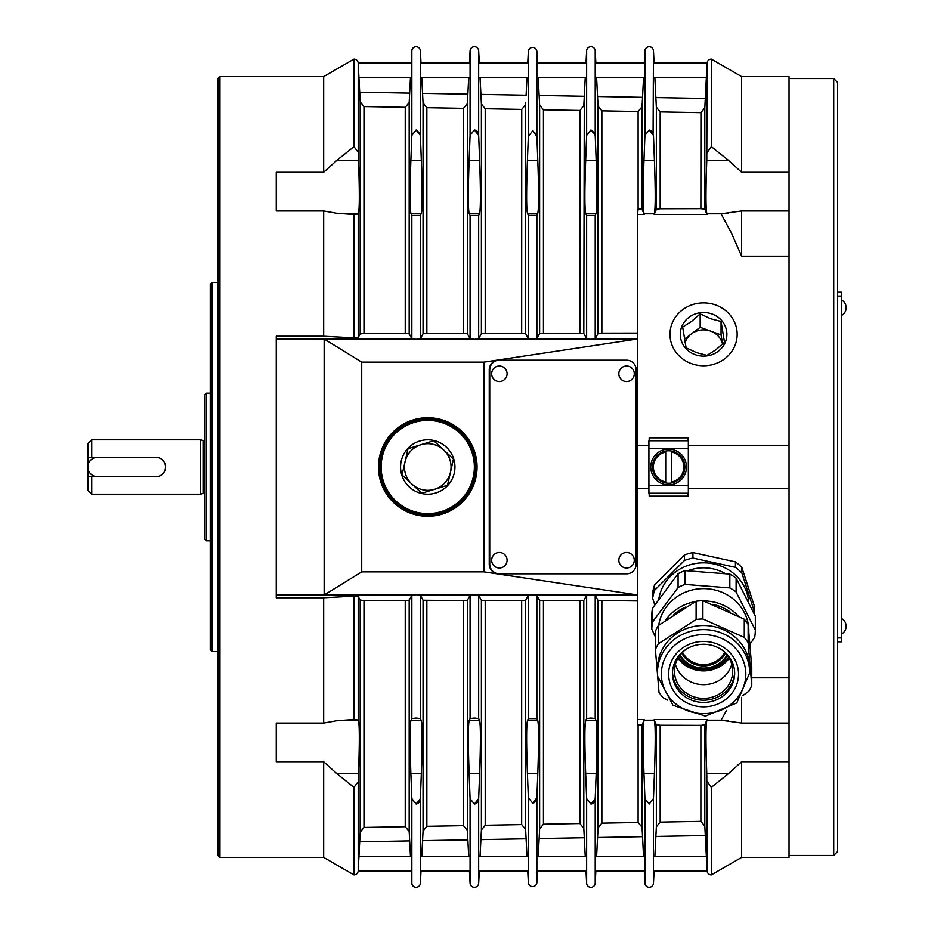<?xml version="1.0" encoding="UTF-8"?>
<svg xmlns="http://www.w3.org/2000/svg" width="934" height="934" viewBox="0 0 934 934"><rect width="100%" height="100%" fill="white"/><g stroke="black" fill="none" stroke-linecap="round" stroke-linejoin="round"><path stroke-width="1.4" d="M415.128 339.054L276.254 339.042L276.254 336.228L323.678 336.228L353.951 337.886L358.212 337.501L360.185 333.893L363.991 333.531L405.309 333.461L409.185 333.823L411.847 338.68L416.109 339.287L420.382 338.68L420.382 215.45L411.847 215.45L410.89 213.279C409.828 208.387 409.828 190.734 410.89 160.298L411.847 135.395L416.109 129.966L420.382 135.395L421.327 160.298C422.401 190.734 422.401 208.387 421.327 213.279L420.382 215.45M463.498 108.332L463.427 333.368L467.374 333.73L467.374 103.627L463.498 108.332M467.374 333.73L470.082 338.68L474.379 339.346L478.675 338.68L478.675 215.45L470.082 215.45L469.137 213.279C468.062 208.387 468.062 190.734 469.137 160.298L470.082 135.383L474.379 129.931L478.675 135.383L479.632 160.298C480.695 190.734 480.695 208.387 479.632 213.279L478.675 215.45M521.744 109.383L521.674 333.263L525.62 333.625L525.62 104.666L521.744 109.383M525.62 333.625L528.352 338.61L536.887 338.61L536.887 215.369L528.352 215.369L527.43 213.279C526.367 208.387 526.367 190.734 527.43 160.298L528.352 136.364L532.613 130.923L536.887 136.364L537.797 160.298C538.86 190.734 538.86 208.387 537.797 213.279L536.887 215.369L537.797 213.279L527.43 213.279M579.932 110.434L579.862 333.169L583.808 333.531L584.287 96.26L583.808 105.705L579.932 110.434M583.808 333.531L586.634 338.68L590.918 339.346L595.215 338.68L595.215 215.45L586.634 215.45L585.676 213.279C584.614 208.387 584.614 190.734 585.676 160.298L586.634 135.383L590.918 129.931L595.215 135.383L596.172 160.298C597.235 190.734 597.235 208.387 596.172 213.279L595.215 215.45M648.908 445.635L637.537 445.635L637.537 214.493L644.18 214.493L643.97 213.279C642.907 208.387 642.907 190.734 643.97 160.298L644.927 135.395L644.927 50.775A4.273 4.273 0 0 1 649.188 46.723A4.273 4.273 0 0 1 653.461 50.775L653.099 133.352M652.749 132.523L652.13 131.531M651.348 130.748L650.718 130.34M411.847 135.395L411.847 50.775A4.273 4.273 0 0 1 416.109 46.723A4.273 4.273 0 0 1 420.382 50.775L420.382 135.395M420.008 133.352L416.167 129.966M470.082 135.383L470.082 50.775A4.296 4.296 0 0 1 474.379 46.7A4.296 4.296 0 0 1 478.675 50.775L478.675 135.383M478.313 133.34L477.963 132.5M477.332 131.507L476.55 130.725M475.908 130.305L474.449 129.931M586.634 135.383L586.634 50.775A4.296 4.296 0 0 1 590.918 46.7A4.296 4.296 0 0 1 595.215 50.775L595.215 135.383M594.853 133.34L590.988 129.931M416.179 804.034L417.626 803.66M418.269 803.252L419.051 802.469M419.67 801.477L420.008 800.648M726.559 710.412L721.071 720.207L741.631 723.056L789.043 723.056L789.043 857.412L741.631 857.412L711.358 874.901A4.273 4.273 0 0 1 707.096 870.99L654.104 870.99L653.461 883.225A4.273 4.273 0 0 1 649.188 887.277A4.273 4.273 0 0 1 644.927 883.225L644.285 870.99L595.857 870.99L595.215 883.225A4.296 4.296 0 0 1 590.918 887.3A4.296 4.296 0 0 1 586.634 883.225L585.992 870.99L537.482 870.99L536.887 882.502A4.273 4.273 0 0 1 532.613 886.553A4.273 4.273 0 0 1 528.352 882.502L527.745 870.99L479.317 870.99L478.675 883.225A4.296 4.296 0 0 1 474.379 887.3A4.296 4.296 0 0 1 470.082 883.225L469.44 870.99L421.024 870.99L420.382 883.225A4.273 4.273 0 0 1 416.109 887.277A4.273 4.273 0 0 1 411.847 883.225L411.847 798.605L410.89 773.702C409.828 743.266 409.828 725.613 410.89 720.721L411.847 718.55L416.109 718.071L420.382 718.55L421.327 720.721C422.401 725.613 422.401 743.266 421.327 773.702L420.382 798.605L416.109 804.034L411.847 798.605M417.089 594.946L473.281 594.946L470.082 595.32L467.374 600.27L463.498 600.632L423.055 600.212L420.382 595.32L416.109 594.713L411.847 595.32L409.185 600.177L405.309 600.539L363.991 600.469L360.185 600.107L358.212 596.499L353.951 596.114L323.678 597.772L276.254 597.772L276.254 339.042M474.449 804.069L475.908 803.695M476.55 803.275L477.332 802.493M477.963 801.5L478.313 800.66M474.379 718.071L478.675 718.55L479.632 720.721C480.695 725.613 480.695 743.266 479.632 773.702L478.675 798.617L474.379 804.069L470.082 798.617L469.137 773.702C468.062 743.266 468.062 725.613 469.137 720.721L470.082 718.55L474.379 718.071M475.476 594.946L589.821 594.946L586.634 595.32L583.808 600.469L579.932 600.831L539.63 600.41L536.887 595.39L532.613 595.005L528.352 595.39L525.62 600.375L485.213 600.667L481.407 600.317L478.675 595.32L473.281 594.946M528.352 136.364L528.352 51.498A4.273 4.273 0 0 1 532.613 47.447A4.273 4.273 0 0 1 536.887 51.498L536.887 136.364M536.513 134.321L532.672 130.935M532.684 803.065L534.131 802.703M534.773 802.283L535.556 801.512M536.174 800.52L536.513 799.679M528.352 595.39L528.352 718.631L536.887 718.631L537.797 720.721C538.86 725.613 538.86 743.266 537.797 773.702L536.887 797.636L532.613 803.077L528.352 797.636L527.43 773.702C526.367 743.266 526.367 725.613 527.43 720.721L528.352 718.631L527.43 720.721L537.797 720.721L536.887 718.631L536.887 595.39M591 804.069L592.46 803.695M593.09 803.275L593.884 802.493M594.503 801.5L594.853 800.66M590.918 718.071L595.215 718.55L596.172 720.721C597.235 725.613 597.235 743.266 596.172 773.702L595.215 798.617L590.918 804.069L586.634 798.617L585.676 773.702C584.614 743.266 584.614 725.613 585.676 720.721L586.634 718.55L590.918 718.071M637.537 600.936L598.052 600.515L595.215 595.32L589.821 594.946M700.944 112.629L700.874 208.644L704.82 209.146L707.003 214.493L707.015 213.793L721.071 213.793L731.112 232.379L741.631 256.185L789.043 256.185L789.043 76.588L741.631 76.588L711.358 59.099A4.273 4.273 0 0 0 707.096 63.01L704.82 107.877L700.944 112.629M409.326 99.658L409.664 93.096L409.185 102.588L405.239 107.293L405.239 333.461M642.218 103.499L642.534 97.311L642.055 106.745L638.109 111.508L638.109 208.796L642.055 209.298L644.18 214.493M405.239 600.539L405.239 826.707L409.185 831.412L410.47 856.595C411.427 875.38 411.427 875.38 410.47 856.595C411.427 875.38 411.427 875.38 410.47 856.595L358.936 856.595L360.185 832.147L363.991 827.442L363.991 600.469M654.209 719.507L707.003 719.507L704.82 724.854L700.944 725.368L660.163 725.263L656.345 724.749L654.419 720.721C655.481 725.613 655.481 743.266 654.419 773.702L653.461 798.605L649.188 804.034L644.927 798.605L643.97 773.702C642.907 743.266 642.907 725.613 643.97 720.721L642.055 724.702L637.537 725.204L637.537 719.507L644.18 719.507M700.874 725.356L700.874 821.36L704.82 826.123L707.085 870.605L706.793 773.702C705.719 743.266 705.719 725.613 706.793 720.721L707.003 719.507M463.427 600.632L463.427 825.656L467.374 830.373L468.716 856.595C469.674 875.38 469.674 875.38 468.716 856.595C469.674 875.38 469.674 875.38 468.716 856.595L421.748 856.595C420.79 875.38 420.79 875.38 421.748 856.595C420.79 875.38 420.79 875.38 421.748 856.595L423.055 831.015L426.861 826.31L426.861 600.574M579.862 600.831L579.862 823.543L583.808 828.295L585.256 856.595C586.213 875.38 586.213 875.38 585.256 856.595C586.213 875.38 586.213 875.38 585.256 856.595L538.217 856.595C537.26 875.38 537.26 875.38 538.217 856.595C537.26 875.38 537.26 875.38 538.217 856.595L539.63 828.937L543.436 824.208L543.436 600.772M521.674 600.737L521.674 824.594L525.62 829.334L527.01 856.595C527.967 875.38 527.967 875.38 527.01 856.595C527.967 875.38 527.967 875.38 527.01 856.595L480.053 856.595C479.095 875.38 479.095 875.38 480.053 856.595C479.095 875.38 479.095 875.38 480.053 856.595L481.407 829.976L485.213 825.259L485.213 600.667M638.109 725.204L638.109 822.492L642.055 827.255L643.549 856.595C644.507 875.38 644.507 875.38 643.549 856.595C644.507 875.38 644.507 875.38 643.549 856.595L596.592 856.595C595.635 875.38 595.635 875.38 596.592 856.595C595.635 875.38 595.635 875.38 596.592 856.595L598.052 827.886L601.87 823.146L601.87 600.866M644.927 135.395L649.188 129.966L653.461 135.395L654.419 160.298C655.481 190.734 655.481 208.387 654.419 213.279L654.209 214.493L707.003 214.493M707.015 213.793L706.793 213.279C705.719 208.387 705.719 190.734 706.793 160.298L707.096 63.01L654.104 63.01L653.461 50.775M707.085 152.546L711.358 146.673L711.358 59.099M711.358 874.901L711.358 787.327L707.085 781.454M707.085 870.605L706.373 856.595L654.839 856.595C653.882 875.38 653.882 875.38 654.839 856.595C653.882 875.38 653.882 875.38 654.839 856.595L656.345 826.847L660.163 822.095L660.163 725.263M358.936 856.595L358.212 870.838A4.273 4.273 0 0 1 353.951 874.901L353.951 787.327L336.882 773.702L323.678 761.724L276.254 761.724L276.254 723.056L323.678 723.056L323.678 597.772M323.678 723.056L336.882 720.721L353.951 719.53L358.212 720.021L358.516 720.721C359.59 725.613 359.59 743.266 358.516 773.702L358.212 781.758L353.951 787.327M353.951 146.673L358.212 152.242L358.516 160.298C359.59 190.734 359.59 208.387 358.516 213.279L358.212 213.979L353.951 214.47L336.882 213.279L323.678 210.944L276.254 210.944L276.254 172.276L323.678 172.276L336.882 160.298L353.951 146.673L353.951 59.099A4.273 4.273 0 0 1 358.212 63.15L358.936 77.405L358.212 63.01L411.205 63.01L411.847 50.775M642.16 829.275L642.113 828.341M422.939 833.467L422.565 840.67L467.852 839.853M539.455 832.334L539.14 838.557L584.287 837.74M481.325 831.587L480.928 839.619L526.099 838.802M583.913 830.314L583.867 829.38M597.994 829.065L597.958 829.929M597.888 831.295L597.573 837.506L642.534 836.689M656.298 828.026L656.252 828.89M656.205 829.789L655.866 836.444L705.287 835.545M477.052 467A49.292 49.292 0 0 0 427.76 417.708A49.292 49.292 0 0 0 378.48 467A49.292 49.292 0 0 0 427.76 516.292A49.292 49.292 0 0 0 477.052 467M473.561 452.803A47.949 47.949 0 0 1 434.94 514.412A47.949 47.949 0 0 1 379.811 467A47.949 47.949 0 0 1 473.561 452.803M219.934 76.588L217.984 78.526L217.984 855.474L219.934 857.412L219.934 76.588L323.678 76.588L353.951 59.099M833.723 855.474L837.6 851.586L837.6 82.414L833.723 78.526L833.723 855.474L789.043 855.474M688.335 488.365L789.043 488.365L789.043 677.815L751.765 677.815M212.158 282.477L210.22 284.415L210.22 649.585L212.158 651.523L212.158 282.477L217.984 282.477M97.288 476.725L87.854 476.725L87.854 467.012A9.714 9.714 0 0 1 97.556 457.298L155.838 457.298A9.714 9.714 0 0 1 162.703 473.877A9.714 9.714 0 0 1 155.838 476.725L97.556 476.725A9.714 9.714 0 0 1 87.854 467.012L87.854 443.697L91.73 439.809L200.506 439.809L203.402 440.579L203.402 493.421L204.394 493.421M200.506 439.809L200.506 494.191L203.402 493.421M91.73 476.725L91.73 494.191L200.506 494.191M87.854 476.725L87.854 490.303L91.73 494.191M87.854 467.012L87.854 467.012A9.714 9.714 0 0 1 97.276 457.298M206.332 393.191L204.394 395.129L204.394 538.871L206.332 540.809L206.332 393.191L210.22 393.191M420.86 444.736A23.303 23.303 0 0 1 450.492 472.149A23.303 23.303 0 0 1 434.66 489.264L447.514 485.283L453.469 459.026L433.715 440.755L408.006 448.717L402.052 474.974L421.818 493.245L434.66 489.264A23.303 23.303 0 0 1 405.029 461.851A23.303 23.303 0 0 1 420.86 444.736M435.816 492.977A27.191 27.191 0 0 1 401.795 475.056A27.191 27.191 0 0 1 419.716 441.023A27.191 27.191 0 0 1 453.737 458.944A27.191 27.191 0 0 1 435.816 492.977M383.244 480.8A46.618 46.618 0 0 1 413.96 422.472A46.618 46.618 0 0 1 472.289 453.2A46.618 46.618 0 0 1 441.572 511.528A46.618 46.618 0 0 1 383.244 480.8M685.077 342.498A19.427 18.166 180 0 1 691.417 333.87A19.427 18.166 180 0 1 710.611 331.103A19.427 18.166 180 0 1 722.542 344.097M695.141 354.651A23.303 21.809 180 0 1 681.855 326.433A23.303 21.809 180 0 1 712.012 313.987A23.303 21.809 180 0 1 725.309 342.218A23.303 21.809 180 0 1 695.141 354.651M710.611 318.751L700.161 313.894L691.417 321.529L682.672 327.04L686.093 347.775L696.554 352.632L707.003 355.364L715.748 349.853L724.492 342.229L721.06 321.483L710.611 318.751M669.55 483.193L669.55 484.851A17.874 17.874 0 0 0 686.49 467A17.874 17.874 0 0 0 668.616 449.126A17.874 17.874 0 0 0 650.753 467A17.874 17.874 0 0 0 667.682 484.851L667.682 483.193M671.534 481.967L671.534 482.96A16.217 16.217 0 0 0 671.534 451.04L671.534 452.033L671.534 451.04A16.217 16.217 0 0 0 652.399 467A16.217 16.217 0 0 0 665.709 482.96L665.709 481.967L665.709 482.96A16.217 16.217 0 0 0 671.534 482.96L671.534 452.033A15.248 15.248 0 0 1 671.534 481.967M755.337 630.041L755.337 616.242L736.12 578.158A51.767 48.428 180 0 0 729.839 574.095L684.984 570.627A51.767 48.428 180 0 0 681.47 572.04A51.767 48.428 180 0 0 678.084 573.686L652.446 608.291A51.767 48.428 180 0 0 651.815 615.413L651.815 629.224A51.767 48.428 0 0 1 652.446 622.102L678.084 587.498A51.767 48.428 0 0 1 684.984 584.439L729.839 587.906A51.767 48.428 0 0 1 736.12 591.969L755.337 630.041A51.767 48.428 0 0 1 754.719 637.175L749.92 644.273M751.765 685.439L751.765 667.191L748.146 624.426A51.86 48.521 180 0 0 744.281 619.184L702.893 600.725A51.86 48.521 180 0 0 699.496 600.877A51.86 48.521 180 0 0 696.11 601.227L658.33 625.535A51.86 48.521 180 0 0 655.399 631.291L655.399 649.539A51.86 48.521 0 0 1 658.33 643.783L696.11 619.476A51.86 48.521 0 0 1 702.893 618.973L744.281 637.42A51.86 48.521 0 0 1 748.146 642.674L751.765 685.439A51.86 48.521 0 0 1 748.834 691.195L742.787 695.655M729.232 658.213A31.079 29.071 0 0 1 677.921 658.213M728.59 657.139A30.11 28.172 0 0 1 678.574 657.139M724.597 652.247A23.303 21.809 0 0 1 704.89 664.599A23.303 21.809 0 0 1 683.816 654.384A23.303 21.809 0 0 1 682.556 652.247M727.026 654.944A26.607 24.891 0 0 1 681.014 656.369A26.607 24.891 0 0 1 680.127 654.944M679.578 655.668A27.658 25.872 180 0 0 680.127 656.52A27.658 25.872 180 0 0 727.574 655.668M681.738 653.088A24.284 22.72 180 0 0 682.987 655.213A24.284 22.72 180 0 0 704.878 665.86A24.284 22.72 180 0 0 725.426 653.088M658.739 625.231A45.252 42.345 0 0 1 696.694 589.12A45.252 42.345 0 0 1 744.503 612.879A45.252 42.345 0 0 1 748.834 630.964L748.834 631.921M675.387 664.261A29.141 27.261 180 0 0 675.889 665.872A29.141 27.261 180 0 0 704.481 684.645A29.141 27.261 180 0 0 731.777 664.261M720.966 649.247A29.141 27.261 0 0 1 731.275 662.65A29.141 27.261 0 0 1 732.711 671.126A29.141 27.261 0 0 1 708.17 698.037A29.141 27.261 0 0 1 675.889 679.602A29.141 27.261 0 0 1 674.441 671.126A29.141 27.261 0 0 1 686.198 649.247M668.732 676.718A34.967 32.713 180 0 0 706.337 706.746A34.967 32.713 180 0 0 738.432 671.569A34.967 32.713 180 0 0 700.827 641.53A34.967 32.713 180 0 0 668.732 676.718M734.556 671.056A31.079 29.071 0 0 1 734.661 673.356A31.079 29.071 0 0 1 704.808 702.403A31.079 29.071 0 0 1 672.597 675.644A31.079 29.071 0 0 1 672.503 673.356A31.079 29.071 0 0 1 702.356 644.297A31.079 29.071 0 0 1 734.556 671.056M672.527 672.235A31.079 29.071 180 0 0 672.597 673.414A31.079 29.071 180 0 0 704.213 700.196A31.079 29.071 180 0 0 734.638 672.235M749.71 672.772L736.798 702.893L705.404 716.144L672.994 705.275L657.594 676.216L657.454 668.651A46.128 43.162 0 0 1 701.761 625.535A46.128 43.162 0 0 1 749.57 665.253A46.128 43.162 0 0 1 749.71 668.651L749.71 672.772A46.128 43.162 180 0 0 749.593 669.666A46.128 43.162 180 0 0 749.57 669.374A46.128 43.162 180 0 0 701.761 629.644A46.128 43.162 180 0 0 657.454 672.772A46.128 43.162 180 0 0 657.571 675.877M667.822 700.196L662.871 697.546A51.86 48.521 0 0 1 659.007 692.292L655.399 649.539M654.757 604.835L652.632 598.274L652.632 592.786A51.475 48.159 0 0 1 654.641 584.754L684.482 554.959A51.475 48.159 0 0 1 692.923 552.566L735.432 561.848A51.475 48.159 0 0 1 741.865 567.487L754.52 606.575L754.52 612.062A51.475 48.159 0 0 1 754.217 613.79M652.632 598.274A51.475 48.159 0 0 1 654.641 590.241L654.641 584.754M654.641 590.241L684.482 560.447L684.482 554.959M684.482 560.447A51.475 48.159 0 0 1 692.923 558.053L692.923 552.566M692.923 558.053L735.432 567.335L735.432 561.848M735.432 567.335A51.475 48.159 0 0 1 741.865 572.974L741.865 567.487M741.865 572.974L754.52 612.062M658.33 625.535L658.33 643.783M696.11 601.227L696.11 619.476M702.893 600.725L702.893 618.973M744.281 619.184L744.281 637.42M748.146 624.426L748.146 642.674M736.12 578.158L736.12 591.969M655.399 636.941L651.815 629.224M652.446 608.291L652.446 622.102M678.084 573.686L678.084 587.498M684.984 570.627L684.984 584.439M729.839 574.095L729.839 587.906M665.709 452.033L665.709 481.967A15.248 15.248 0 0 1 665.709 452.033M669.55 484.851L667.682 484.851M648.908 485.458L648.908 440.778L688.335 440.778L688.335 493.222L648.908 493.222L648.908 485.458L688.335 485.458M649.188 440.778L649.188 437.859L688.043 437.859L688.043 440.778M789.043 488.365L789.043 256.185M688.335 445.635L789.043 445.635M688.043 493.222L688.043 496.141L649.188 496.141L649.188 493.222M637.537 445.635L637.537 488.365L648.908 488.365M637.537 488.365L637.537 719.507M654.197 720.207L644.191 720.207M721.071 720.207L707.015 720.207M721.06 321.483L721.06 334.897L700.161 327.309L684.482 339.089M722.577 344.062L721.06 334.897M700.161 313.894L700.161 327.309M97.159 476.714L87.854 476.714L87.854 457.298L155.838 457.298M164.314 462.272L165.061 463.988M91.73 439.809L91.73 457.298M618.845 560.237A7.764 7.705 -90 0 1 630.415 553.5A7.764 7.705 -90 0 1 630.415 566.961A7.764 7.705 -90 0 1 618.845 560.237M491.669 560.237A7.764 7.705 -90 0 1 503.228 553.5A7.764 7.705 -90 0 1 503.228 566.961A7.764 7.705 -90 0 1 491.669 560.237M499.375 573.826A9.714 9.632 -90 0 1 489.743 564.113L489.743 369.887A9.714 9.632 -90 0 1 499.375 360.174L626.562 360.174A9.714 9.632 -90 0 1 636.194 369.887L636.194 564.113A9.714 9.632 -90 0 1 626.562 573.826L498.884 573.826A9.714 9.632 -90 0 1 489.253 564.113L489.253 369.887A9.714 9.632 -90 0 1 498.884 360.174L626.072 360.174M618.845 373.763A7.764 7.705 -90 0 1 630.415 367.039A7.764 7.705 -90 0 1 630.415 380.5A7.764 7.705 -90 0 1 618.845 373.763M491.669 373.763A7.764 7.705 -90 0 1 503.228 367.039A7.764 7.705 -90 0 1 503.228 380.5A7.764 7.705 -90 0 1 491.669 373.763M637.537 594.958L484.092 571.888L361.727 571.888L324.285 594.946L415.128 594.946M637.537 339.042L592.028 339.054M324.285 339.054L361.727 362.112L484.092 362.112L636.953 339.054M484.092 362.112L484.092 571.888M837.6 641.81L841.487 641.81L841.487 292.19L837.6 292.19M841.487 296.066L837.6 296.066M841.487 637.934L837.6 637.934M789.043 723.056L789.043 677.815M361.727 362.112L361.727 571.888M644.191 213.793L654.197 213.793M789.043 210.944L741.631 210.944L721.071 213.793M741.631 256.185L741.631 210.944M711.358 146.673L728.415 160.298L741.631 172.276L789.043 172.276M741.631 172.276L741.631 76.588M323.678 336.228L323.678 210.944M324.145 339.042L324.145 594.958L276.254 594.958M592.028 594.946L636.953 594.946M589.821 339.054L475.476 339.054M473.281 339.054L417.089 339.054M637.537 333.064L601.87 333.134L601.87 110.854L598.052 106.114L596.592 77.405C595.635 58.62 595.635 58.62 596.592 77.405C595.635 58.62 595.635 58.62 596.592 77.405L643.549 77.405C644.507 58.62 644.507 58.62 643.549 77.405C644.507 58.62 644.507 58.62 643.549 77.405L642.534 97.311L597.573 96.494M595.215 338.68L598.052 333.485L601.87 333.134M463.427 333.368L426.861 333.426L426.861 107.69L423.055 102.985L421.748 77.405C420.79 58.62 420.79 58.62 421.748 77.405C420.79 58.62 420.79 58.62 421.748 77.405L468.716 77.405C469.674 58.62 469.674 58.62 468.716 77.405C469.674 58.62 469.674 58.62 468.716 77.405L467.374 103.627M420.382 338.68L423.055 333.788L426.861 333.426M654.209 214.493L656.345 209.251L660.163 208.737L700.874 208.644M660.163 208.737L660.163 111.905L656.345 107.153L654.839 77.405C653.882 58.62 653.882 58.62 654.839 77.405C653.882 58.62 653.882 58.62 654.839 77.405L706.373 77.405M525.737 102.238L525.62 104.666M527.01 77.405C527.967 58.62 527.967 58.62 527.01 77.405C527.967 58.62 527.967 58.62 527.01 77.405L526.099 95.198L480.928 94.381L480.053 77.405C479.095 58.62 479.095 58.62 480.053 77.405C479.095 58.62 479.095 58.62 480.053 77.405L527.01 77.405M585.256 77.405C586.213 58.62 586.213 58.62 585.256 77.405C586.213 58.62 586.213 58.62 585.256 77.405L584.287 96.26L539.14 95.443L538.217 77.405C537.26 58.62 537.26 58.62 538.217 77.405C537.26 58.62 537.26 58.62 538.217 77.405L585.256 77.405M596.172 213.279L585.676 213.279L586.634 215.45L586.634 338.68M467.49 101.199L467.852 94.147L422.565 93.33M479.632 213.279L469.137 213.279L470.082 215.45L470.082 338.68M409.244 101.409L409.29 100.51M410.47 77.405C411.427 58.62 411.427 58.62 410.47 77.405C411.427 58.62 411.427 58.62 410.47 77.405L409.664 93.096L359.707 92.186L358.936 77.405L410.47 77.405M421.327 213.279L410.89 213.279L411.847 215.45L411.847 338.68M521.674 333.263L481.407 333.683L478.675 338.68M485.213 333.333L485.213 108.741L481.407 104.024L480.928 94.381M579.862 333.169L539.63 333.59L536.887 338.61M543.436 333.228L543.436 109.792L539.63 105.063L539.14 95.443M642.113 105.659L642.16 104.725M358.212 781.758L358.212 870.99L411.205 870.99L411.847 883.225M363.991 333.531L363.991 106.558L360.185 101.853L359.707 92.186M637.537 214.493L638.109 208.796M741.631 723.056L741.631 697.324M789.043 761.724L741.631 761.724L728.415 773.702L711.358 787.327M353.951 719.53L353.951 596.114M323.678 172.276L323.678 76.588M353.951 874.901L323.678 857.412L323.678 761.724M741.631 857.412L741.631 761.724M353.951 337.886L353.951 214.47M420.382 718.55L420.382 595.32M478.675 718.55L478.675 595.32M595.215 718.55L595.215 595.32M653.461 883.225L653.461 798.605M595.215 883.225L595.215 798.617M536.887 882.502L536.887 797.636M478.675 883.225L478.675 798.617M420.382 883.225L420.382 798.605M470.082 883.225L470.082 798.617M528.352 882.502L528.352 797.636M586.634 883.225L586.634 798.617M644.927 883.225L644.927 798.605M358.212 152.242L358.212 63.162M642.055 827.255L642.055 724.702M423.055 831.015L423.055 600.212M539.63 828.937L539.63 600.41M481.407 829.976L481.407 600.317M411.847 718.55L411.847 595.32M409.185 831.412L409.185 600.177M470.082 718.55L470.082 595.32M467.374 830.373L467.374 600.27M586.634 718.55L586.634 595.32M583.808 828.295L583.808 600.469M525.62 829.334L525.62 600.375M598.052 827.886L598.052 600.515M656.345 826.847L656.345 724.749M665.709 451.04A16.217 16.217 0 0 0 652.399 467M684.832 467A16.217 16.217 0 0 0 671.534 451.04M661.47 677.255A42.252 39.52 0 0 1 661.447 676.987A42.252 39.52 0 0 1 700.395 634.735A42.252 39.52 0 0 1 745.694 671.032A42.252 39.52 0 0 1 745.717 671.301A42.252 39.52 0 0 1 706.769 713.553A42.252 39.52 0 0 1 661.47 677.255M748.729 602.185A45.252 42.345 180 0 0 746.896 592.892A45.252 42.345 180 0 0 690.448 564.65A45.252 42.345 180 0 0 658.82 598.916M688.195 570.604A41.376 38.703 0 0 1 691.58 569.495A41.376 38.703 0 0 1 724.761 573.289M738.082 615.88A45.252 42.345 180 0 0 703.489 600.936M695.34 601.636A45.252 42.345 180 0 0 665.673 620.141M673.799 614.525A43.314 40.524 0 0 1 685.801 607.007M712.805 604.368A43.314 40.524 0 0 1 729.944 611.805M648.908 448.542L688.335 448.542M737.171 334.325A33.589 31.429 180 0 1 686.782 361.54A33.589 31.429 180 0 1 686.782 307.099A33.589 31.429 180 0 1 737.171 334.325M706.793 213.279L728.415 213.279M706.793 160.298L728.415 160.298M336.882 160.298L358.516 160.298M336.882 213.279L358.516 213.279M656.345 209.251L656.345 107.153M598.052 333.485L598.052 106.114M638.109 822.492L601.87 823.146M521.674 824.594L485.213 825.259M528.352 338.61L528.352 215.369M579.862 823.543L543.436 824.208M463.427 825.656L426.861 826.31M405.239 826.707L363.991 827.442M359.707 841.814L409.664 840.904M409.185 333.823L409.185 102.588M360.185 832.147L360.185 600.107M358.212 720.021L358.212 596.499M700.874 821.36L660.163 822.095M704.82 826.123L704.82 724.854M481.407 333.683L481.407 104.024M539.63 333.59L539.63 105.063M423.055 333.788L423.055 102.985M642.055 209.298L642.055 106.745M426.861 107.69L463.427 108.344M485.213 108.741L521.674 109.406M543.436 109.792L579.862 110.457M660.163 111.905L700.874 112.64M705.287 98.455L655.866 97.556M601.87 110.854L638.109 111.508M363.991 106.558L405.239 107.293M360.185 333.893L360.185 101.853M358.212 337.501L358.212 213.979M643.97 213.279L654.419 213.279M704.82 209.146L704.82 107.877M336.882 773.702L358.516 773.702M336.882 720.721L358.516 720.721M643.97 720.721L654.419 720.721M643.97 773.702L654.419 773.702M585.676 720.721L596.172 720.721M585.676 773.702L596.172 773.702M527.43 773.702L537.797 773.702M469.137 720.721L479.632 720.721M469.137 773.702L479.632 773.702M706.793 773.702L728.415 773.702M706.793 720.721L728.415 720.721M410.89 720.721L421.327 720.721M410.89 773.702L421.327 773.702M410.89 160.298L421.327 160.298M469.137 160.298L479.632 160.298M527.43 160.298L537.797 160.298M585.676 160.298L596.172 160.298M643.97 160.298L654.419 160.298M219.934 857.412L323.678 857.412M212.158 651.523L217.984 651.523M206.332 540.809L210.22 540.809M203.402 440.579L204.394 440.579M841.487 315.494A8.803 8.803 0 0 0 841.487 299.954M833.723 78.526L789.043 78.526M644.927 50.775L644.285 63.01L595.857 63.01L595.215 50.775M478.675 50.775L479.317 63.01L527.745 63.01L528.352 51.498M536.887 51.498L537.482 63.01L585.992 63.01L586.634 50.775M420.382 50.775L421.024 63.01L469.44 63.01L470.082 50.775M841.487 634.046A8.803 8.803 0 0 0 841.487 618.506"/></g></svg>

